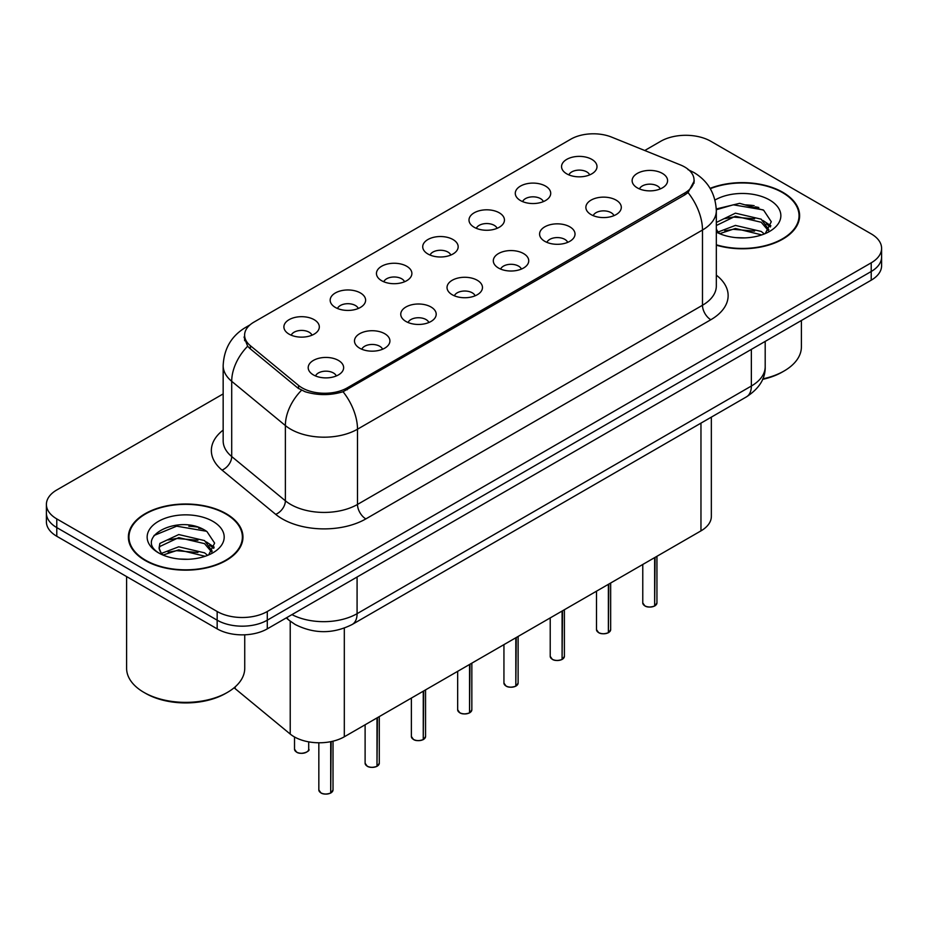 <?xml version="1.0" encoding="UTF-8"?>
<svg xmlns="http://www.w3.org/2000/svg" width="928" height="928" viewBox="0 0 928 928"><rect width="100%" height="100%" fill="white"/><g stroke="black" fill="none" stroke-linecap="round" stroke-linejoin="round"><path stroke-width="1.39" d="M520.469 200.552A17.725 10.231 180 0 1 516.954 197.664A17.725 10.231 180 0 1 522.824 184.95A17.725 10.231 180 0 1 545.525 186.087A17.725 10.231 180 0 1 549.04 197.664A17.725 10.231 180 0 1 520.469 200.552M543.367 201.62A10.637 6.136 0 0 0 540.514 198.627A10.637 6.136 0 0 0 530.039 197.072A10.637 6.136 0 0 0 522.626 201.62M474.196 227.279A17.725 10.231 180 0 1 470.67 224.379A17.725 10.231 180 0 1 476.54 211.665A17.725 10.231 180 0 1 499.252 212.802A17.725 10.231 180 0 1 502.767 224.379A17.725 10.231 180 0 1 474.196 227.279M497.095 228.334A10.637 6.136 0 0 0 494.241 225.342A10.637 6.136 0 0 0 483.766 223.787A10.637 6.136 0 0 0 476.354 228.334M427.912 253.994A17.725 10.231 180 0 1 424.398 251.105A17.725 10.231 180 0 1 430.267 238.38A17.725 10.231 180 0 1 452.968 239.528A17.725 10.231 180 0 1 456.495 251.105A17.725 10.231 180 0 1 427.912 253.994M450.811 255.049A10.637 6.136 0 0 0 447.957 252.068A10.637 6.136 0 0 0 437.482 250.514A10.637 6.136 0 0 0 430.07 255.049M381.64 280.708A17.725 10.231 180 0 1 378.125 277.82A17.725 10.231 180 0 1 383.995 265.106A17.725 10.231 180 0 1 406.696 266.243A17.725 10.231 180 0 1 410.211 277.82A17.725 10.231 180 0 1 381.64 280.708M404.538 281.776A10.637 6.136 0 0 0 401.685 278.783A10.637 6.136 0 0 0 391.21 277.228A10.637 6.136 0 0 0 383.798 281.776M335.356 307.435A17.725 10.231 180 0 1 331.841 304.535A17.725 10.231 180 0 1 337.711 291.821A17.725 10.231 180 0 1 360.424 292.958A17.725 10.231 180 0 1 363.938 304.535A17.725 10.231 180 0 1 335.356 307.435M358.266 308.49A10.637 6.136 0 0 0 355.412 305.498A10.637 6.136 0 0 0 344.938 303.943A10.637 6.136 0 0 0 337.514 308.49M289.084 334.15A17.725 10.231 180 0 1 285.569 331.25A17.725 10.231 180 0 1 291.438 318.536A17.725 10.231 180 0 1 314.14 319.684A17.725 10.231 180 0 1 317.654 331.25A17.725 10.231 180 0 1 289.084 334.15M311.982 335.205A10.637 6.136 0 0 0 309.128 332.212A10.637 6.136 0 0 0 298.654 330.658A10.637 6.136 0 0 0 291.241 335.205M566.741 173.838A17.725 10.231 180 0 1 563.226 170.949A17.725 10.231 180 0 1 569.096 158.236A17.725 10.231 180 0 1 591.809 159.372A17.725 10.231 180 0 1 595.324 170.949A17.725 10.231 180 0 1 566.741 173.838M589.651 174.905A10.637 6.136 0 0 0 586.798 171.912A10.637 6.136 0 0 0 576.323 170.358A10.637 6.136 0 0 0 568.899 174.905M591.055 214.588A17.725 10.231 180 0 1 587.54 211.7A17.725 10.231 180 0 1 593.41 198.986A17.725 10.231 180 0 1 616.111 200.123A17.725 10.231 180 0 1 619.626 211.7A17.725 10.231 180 0 1 591.055 214.588M613.953 215.656A10.637 6.136 0 0 0 611.1 212.663A10.637 6.136 0 0 0 600.625 211.108A10.637 6.136 0 0 0 593.212 215.656M544.771 241.315A17.725 10.231 180 0 1 541.256 238.415A17.725 10.231 180 0 1 547.126 225.701A17.725 10.231 180 0 1 569.838 226.838A17.725 10.231 180 0 1 573.353 238.415A17.725 10.231 180 0 1 544.771 241.315M567.681 242.37A10.637 6.136 0 0 0 564.827 239.378A10.637 6.136 0 0 0 554.352 237.823A10.637 6.136 0 0 0 546.928 242.37M498.498 268.03A17.725 10.231 180 0 1 494.984 265.13A17.725 10.231 180 0 1 500.853 252.416A17.725 10.231 180 0 1 523.554 253.564A17.725 10.231 180 0 1 527.069 265.13A17.725 10.231 180 0 1 498.498 268.03M521.397 269.085A10.637 6.136 0 0 0 518.543 266.104A10.637 6.136 0 0 0 508.068 264.538A10.637 6.136 0 0 0 500.656 269.085M452.226 294.744A17.725 10.231 180 0 1 448.711 291.856A17.725 10.231 180 0 1 454.569 279.131A17.725 10.231 180 0 1 477.282 280.279A17.725 10.231 180 0 1 480.797 291.856A17.725 10.231 180 0 1 452.226 294.744M475.124 295.812A10.637 6.136 0 0 0 472.271 292.819A10.637 6.136 0 0 0 461.796 291.264A10.637 6.136 0 0 0 454.384 295.812M405.942 321.459A17.725 10.231 180 0 1 402.427 318.571A17.725 10.231 180 0 1 408.297 305.857A17.725 10.231 180 0 1 431.01 306.994A17.725 10.231 180 0 1 434.524 318.571A17.725 10.231 180 0 1 405.942 321.459M428.852 322.526A10.637 6.136 0 0 0 425.998 319.534A10.637 6.136 0 0 0 415.524 317.979A10.637 6.136 0 0 0 408.1 322.526M359.67 348.186A17.725 10.231 180 0 1 356.155 345.286A17.725 10.231 180 0 1 362.024 332.572A17.725 10.231 180 0 1 384.726 333.709A17.725 10.231 180 0 1 388.24 345.286A17.725 10.231 180 0 1 359.67 348.186M382.568 349.241A10.637 6.136 0 0 0 379.714 346.248A10.637 6.136 0 0 0 369.24 344.694A10.637 6.136 0 0 0 361.827 349.241M313.386 374.9A17.725 10.231 180 0 1 309.871 372A17.725 10.231 180 0 1 315.74 359.287A17.725 10.231 180 0 1 338.453 360.435A17.725 10.231 180 0 1 341.968 372A17.725 10.231 180 0 1 313.386 374.9M336.296 375.956A10.637 6.136 0 0 0 333.442 372.975A10.637 6.136 0 0 0 322.967 371.409A10.637 6.136 0 0 0 315.555 375.956M637.327 187.874A17.725 10.231 180 0 1 633.812 184.985A17.725 10.231 180 0 1 639.682 172.26A17.725 10.231 180 0 1 662.395 173.408A17.725 10.231 180 0 1 665.91 184.985A17.725 10.231 180 0 1 637.327 187.874M660.226 188.941A10.637 6.136 0 0 0 657.372 185.948A10.637 6.136 0 0 0 646.897 184.394A10.637 6.136 0 0 0 639.485 188.941M680.433 164.929A31.9 18.409 180 0 1 684.69 166.994A31.9 18.409 180 0 1 694.04 180.009A31.9 18.409 180 0 1 684.69 193.036L347.223 387.869A31.9 18.409 180 0 1 298.538 385.41L250.374 345.703A31.9 18.409 180 0 1 244.609 335.136A31.9 18.409 180 0 1 253.947 322.12L570.801 139.188A31.9 18.409 180 0 1 611.645 137.124L680.433 164.929M711.347 417.124L711.347 516.409A35.438 20.462 180 0 1 700.965 530.874L344.311 736.786A35.438 20.462 180 0 1 290.22 734.06L235.178 688.669A35.438 20.462 180 0 1 234.134 687.764M716.323 245.178A57.292 33.083 0 0 0 799.623 215.702A57.292 33.083 0 0 0 782.838 192.316A57.292 33.083 0 0 0 710.106 188.349M226.188 513.694A57.292 33.083 0 0 0 163.746 506.526A57.292 33.083 0 0 0 128.377 537.092A57.292 33.083 0 0 0 145.162 560.477A57.292 33.083 0 0 0 207.594 567.646A57.292 33.083 0 0 0 242.962 537.092A57.292 33.083 0 0 0 226.188 513.694M128.969 540.061A57.292 33.083 0 0 0 128.772 540.943M694.283 180.879L688.031 192.56L684.945 194.799L343.047 391.732C330.403 395.548 317.759 395.548 305.115 391.732L297.958 388.113L249.794 348.406L247.648 346.225L244.029 337.026M223.161 393.913L56.782 489.972A35.438 20.462 0 0 0 46.4 504.438L46.4 521.803A35.438 20.462 0 0 0 56.782 536.268L217.164 628.859L217.164 620.182A35.438 20.462 0 0 0 267.287 620.182L871.218 271.498A35.438 20.462 0 0 0 881.6 257.033A35.438 20.462 0 0 1 871.218 271.498L267.287 620.182A35.438 20.462 0 0 1 217.164 620.182L56.782 527.591L217.164 620.182L217.164 611.506A35.438 20.462 0 0 0 267.287 611.506L871.218 262.821A35.438 20.462 0 0 0 881.6 248.356A35.438 20.462 0 0 0 871.218 233.879L710.836 141.288A35.438 20.462 0 0 0 660.713 141.288L644.751 150.51M46.4 513.114A35.438 20.462 0 0 0 56.782 527.591A35.438 20.462 0 0 1 46.4 513.114M46.4 504.438A35.438 20.462 0 0 0 56.782 518.903L217.164 611.506M242.579 540.943A57.292 33.083 0 0 0 242.37 540.061M799.228 219.565A57.292 33.083 0 0 0 799.031 218.683M202.153 528.879A47.258 27.283 0 0 0 198.615 528.218M758.814 207.501A47.258 27.283 0 0 0 755.276 206.828M217.164 628.859A35.438 20.462 0 0 0 267.287 628.859L871.218 280.186A35.438 20.462 0 0 0 881.6 265.71L881.6 248.356M654.6 606.042C650.389 607.399 647.152 607.364 644.902 605.926L642.768 602.922A7.088 4.095 0 0 0 644.844 605.81A7.088 4.095 0 0 0 654.646 605.938L654.484 606.03A6.856 3.956 180 0 1 645.018 605.914M654.646 605.648L655.087 557.368M654.646 605.938L654.646 557.624M608.327 632.768C604.116 634.126 600.88 634.079 598.618 632.641L596.495 629.636A7.088 4.095 0 0 0 598.572 632.536A7.088 4.095 0 0 0 608.374 632.652L608.211 632.745A6.856 3.956 180 0 1 598.734 632.629M608.374 632.362L608.803 584.083M608.374 632.652L608.374 584.338M562.043 659.483C557.832 660.84 554.608 660.794 552.346 659.356L550.223 656.351A7.088 4.095 0 0 0 552.299 659.251A7.088 4.095 0 0 0 562.09 659.379L561.939 659.472A6.856 3.956 180 0 1 552.462 659.344M562.09 659.089L562.53 610.798M562.09 659.379L562.09 611.053M515.771 686.198C511.56 687.555 508.324 687.509 506.062 686.082L503.939 683.078A7.088 4.095 0 0 0 506.015 685.966A7.088 4.095 0 0 0 515.817 686.094L515.655 686.186A6.856 3.956 180 0 1 506.189 686.07M515.817 685.804L516.258 637.524M515.817 686.094L515.817 637.768M469.487 712.913C465.288 714.27 462.051 714.235 459.789 712.797L457.666 709.792A7.088 4.095 0 0 0 459.743 712.681A7.088 4.095 0 0 0 469.545 712.808L469.382 712.901A6.856 3.956 180 0 1 459.905 712.785M469.545 712.518L469.974 664.239M469.545 712.808L469.545 664.494M716.323 244.795A56.701 32.735 0 0 0 799.031 215.702A56.701 32.735 0 0 0 782.42 192.548A56.701 32.735 0 0 0 710.314 188.686M762.781 378.879A59.067 34.104 0 0 0 784.102 370.991A59.067 34.104 0 0 0 801.398 346.886L801.398 320.496M762.561 379.39A56.701 32.735 0 0 0 782.42 371.966L784.102 370.991M735.881 237.626L744.882 237.893M718.214 231.977L735.417 225.411L761.215 231.443L764.336 233.949M719.803 233.624L735.417 228.474L761.772 234.9M716.323 228.856A26.703 15.416 0 0 0 720.035 233.844M716.323 222.453L735.417 213.162L761.215 219.194L768.883 229.796M716.323 225.516L735.417 216.224L761.215 222.256L768.28 230.585M714.989 200.042A38.524 22.237 0 0 1 769.567 199.972A38.524 22.237 0 0 1 769.567 231.432A38.524 22.237 0 0 1 716.323 232.104L716.462 232.186M765.252 233.578L771.284 221.734L763.651 210.227L739.662 203.336L716.288 208.962M718.492 233.172L716.323 230.782M716.312 209.728L733.317 204.81L763.129 209.879M724.826 218.602L733.317 217.059L754.603 218.88M766.25 223.857L770.449 226.942M724.826 230.852L733.317 229.309L754.603 231.13M763.048 220.551L770.855 225.771M145.58 560.234A56.701 32.735 0 0 0 207.373 567.333A56.701 32.735 0 0 0 242.37 537.092A56.701 32.735 0 0 0 225.771 513.938A56.701 32.735 0 0 0 163.966 506.839A56.701 32.735 0 0 0 128.969 537.092A56.701 32.735 0 0 0 145.58 560.234M227.441 692.381L225.771 693.344A56.701 32.735 0 0 1 145.58 693.344L143.91 692.381A59.067 34.104 0 0 0 227.441 692.381A59.067 34.104 0 0 0 244.737 668.264L244.737 634.81M179.22 559.016L188.222 559.282M161.553 553.355L178.756 546.801L204.554 552.833L207.675 555.338M163.142 555.014L178.756 549.863L205.123 556.278M161.832 554.55L159.071 548.088A26.703 15.416 0 0 0 163.374 555.222M159.071 548.088L159.871 543.414L178.756 534.551L204.554 540.583L212.222 551.174M159.129 548.46L159.871 546.476L178.756 537.614L204.554 543.646L211.619 551.974M208.591 554.967L214.623 543.112L206.99 531.616C179.962 512.186 131.938 537.788 159.674 553.482L159.802 553.564M212.906 521.362A38.524 22.237 0 0 0 158.433 521.362A38.524 22.237 0 0 0 158.433 552.81A38.524 22.237 0 0 0 212.906 552.81A38.524 22.237 0 0 0 212.906 521.362M126.602 576.578L126.602 668.264A59.067 34.104 0 0 0 143.898 692.381A59.067 34.104 0 0 0 143.91 692.381L145.58 693.344M154.036 535.479L176.656 526.188L206.468 531.257M168.165 539.98L176.656 538.437L197.942 540.27M209.589 545.235L213.788 548.332M168.165 552.23L176.656 550.687L197.942 552.52M206.387 541.94L214.194 547.16M423.214 739.639C419.004 740.996 415.767 740.95 413.517 739.512L411.382 736.507A7.088 4.095 0 0 0 413.459 739.407A7.088 4.095 0 0 0 423.261 739.523L423.098 739.616A6.856 3.956 180 0 1 413.633 739.5M423.261 739.233L423.702 690.954M423.261 739.523L423.261 691.209M376.942 766.354C372.731 767.711 369.495 767.665 367.233 766.226L365.11 763.234A7.088 4.095 0 0 0 367.186 766.122A7.088 4.095 0 0 0 376.988 766.25L376.826 766.342A6.856 3.956 180 0 1 367.349 766.215M376.988 765.96L377.429 717.669M376.988 766.25L376.988 717.924M330.658 793.069C326.447 794.426 323.222 794.38 320.96 792.953L318.838 789.948A7.088 4.095 0 0 0 320.914 792.837A7.088 4.095 0 0 0 330.704 792.964L330.554 793.057A6.856 3.956 180 0 1 321.076 792.941M330.704 792.674L331.145 741.6M330.704 792.964L330.704 741.681M250.374 345.703L250.374 348.882M298.538 385.41L298.538 388.577M347.223 387.869L347.223 389.783M684.69 193.036L684.69 194.95M700.965 423.122L700.965 530.874M235.178 686.859L235.178 688.669M290.22 621.192L290.22 734.06M344.311 628.14L344.311 736.786M716.323 275.152A59.067 34.104 180 0 1 710.836 319.731L365.852 518.903A11.809 6.821 60 0 1 357.5 504.438L702.484 305.266A47.258 27.283 0 0 0 716.323 285.975L716.323 210.737A47.258 27.283 180 0 1 702.484 230.028A41.342 23.873 -120 0 0 688.031 192.56M365.852 518.903A59.067 34.104 180 0 1 282.321 518.903A59.067 34.104 180 0 1 275.697 514.356L222.036 470.102A59.067 34.104 180 0 1 223.161 430.082M290.673 504.438A47.258 27.283 0 0 0 357.5 504.438L357.5 429.2A47.258 27.283 180 0 1 290.673 429.2A47.258 27.283 180 0 1 285.372 425.558L231.71 381.315A47.258 27.283 180 0 1 223.161 365.667L223.161 440.893A47.258 27.283 0 0 0 231.71 456.541L285.372 500.795A47.258 27.283 0 0 0 290.673 504.438M343.047 391.732A41.342 23.873 60 0 1 357.5 429.2L702.484 230.028L702.484 305.266A11.809 6.821 60 0 0 710.836 319.731M248.704 326.111A41.342 23.873 -120 0 0 245.572 327.445C231.432 335.936 223.961 348.673 223.161 365.667M247.648 346.225A41.342 27.654 129.5 0 0 231.71 381.315L231.71 456.541A11.809 7.9 -50.5 0 1 222.036 470.102M301.484 390.305A41.342 27.654 129.5 0 0 285.372 425.558L285.372 500.795A11.809 7.9 -50.5 0 1 275.697 514.356M267.287 611.506L267.287 628.859M871.218 262.821L871.218 280.186M56.782 518.903L56.782 536.268M291.96 614.614A47.258 27.283 0 0 0 357.083 613.675L751.355 386.036A47.258 27.283 0 0 0 765.194 366.746C765.542 378.473 759.29 388.507 746.46 396.859L352.188 624.486A23.629 13.642 60 0 0 357.083 613.675L357.083 577.019M751.355 349.392L751.355 386.036A23.629 13.642 60 0 1 746.46 396.859M286.845 617.572A23.629 15.799 129.5 0 0 289.281 620.438L286.23 617.92M655.087 605.682A7.088 4.095 0 0 0 656.943 602.922L656.943 556.29M608.803 632.409A7.088 4.095 0 0 0 610.67 629.636L610.67 583.004M562.53 659.124A7.088 4.095 0 0 0 564.398 656.351L564.398 609.731M516.258 685.838A7.088 4.095 0 0 0 518.114 683.078L518.114 636.446M469.974 712.553A7.088 4.095 0 0 0 471.842 709.792L471.842 663.16M754.174 205.691A47.258 27.283 0 0 0 745.497 204.879M197.513 527.069A47.258 27.283 0 0 0 188.836 526.269M423.702 739.28A7.088 4.095 0 0 0 425.558 736.507L425.558 689.875M377.429 765.994A7.088 4.095 0 0 0 379.285 763.234L379.285 716.602M331.145 792.709A7.088 4.095 0 0 0 333.013 789.948L333.013 741.182M296.6 752.086A7.088 4.095 0 0 0 304.326 752.979A7.088 4.095 0 0 0 308.699 749.198C311.066 750.984 301.252 755.346 296.647 752.19L294.524 749.198A7.088 4.095 0 0 0 296.6 752.086M306.542 752.132A6.856 3.956 180 0 1 296.763 752.179M244.609 335.136L244.609 340.692M694.04 180.009L694.04 183.199M716.323 210.737C715.523 193.743 708.052 181.006 693.924 172.515L687.961 169.604M250.038 324.858L245.572 327.445M352.188 624.486C333.175 634.044 314.163 634.044 295.15 624.486L289.281 620.438M765.194 366.746L765.194 341.4M642.768 602.922L642.768 564.479M656.943 602.922L655.04 605.798M596.495 629.636L596.495 591.194M610.67 629.636L608.756 632.513M550.223 656.351L550.223 617.909M564.398 656.351L562.484 659.228M503.939 683.078L503.939 644.635M518.114 683.078L516.212 685.943M457.666 709.792L457.666 671.35M471.842 709.792L469.928 712.669M799.031 220.446L799.031 215.702M242.37 541.824L242.37 537.092M128.969 541.824L128.969 537.092M411.382 736.507L411.382 698.065M425.558 736.507L423.655 739.384M365.11 763.234L365.11 724.78M379.285 763.234L377.371 766.099M318.838 789.948L318.838 742.783M333.013 789.948L331.099 792.814M308.699 749.198L308.699 741.855M294.524 749.198L294.524 736.983"/></g></svg>
